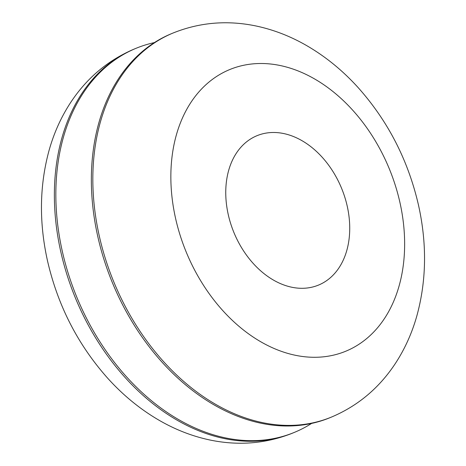 <?xml version="1.0" encoding="UTF-8"?>
<svg xmlns="http://www.w3.org/2000/svg" width="466" height="466" viewBox="0 0 466 466"><rect width="100%" height="100%" fill="white"/><g stroke="black" fill="none" stroke-linecap="round" stroke-linejoin="round"><path stroke-width="0.7" d="M311.632 423.402A207.72 149.638 -112.4 0 1 294.535 432.32A207.72 149.638 -112.4 0 1 62.223 250.924A207.72 149.638 -112.4 0 1 135.956 48.342A207.72 149.638 -112.4 0 1 154.368 42.598M97.732 236.262A207.72 149.638 -112.4 0 1 171.465 33.68L172.944 33.069A207.72 149.638 -112.4 0 0 99.211 235.65A207.72 149.638 -112.4 0 0 331.524 417.047L330.045 417.658A207.72 149.638 -112.4 0 1 97.732 236.262M228.235 214.511A80.781 58.192 -112.4 0 1 256.912 135.728A80.781 58.192 -112.4 0 1 347.252 206.275A80.781 58.192 -112.4 0 1 318.575 285.058A80.781 58.192 -112.4 0 1 228.235 214.511M135.956 48.342L134.476 48.953A207.72 149.638 67.6 0 0 60.743 251.535A207.72 149.638 67.6 0 0 293.056 432.931L294.535 432.32M175.525 218.158A152.33 109.737 67.6 0 0 320.532 357.078A152.33 109.737 67.6 0 0 399.962 202.623A152.33 109.737 67.6 0 0 254.954 63.708A152.33 109.737 67.6 0 0 175.525 218.158M134.476 48.953C108.089 60.126 86.787 78.003 70.587 102.596C61.221 116.937 54.097 132.682 49.227 149.831C39.488 185.148 38.911 222.131 47.491 260.791C57.831 305.731 78.014 345.003 108.048 378.613C123.676 395.832 141.047 409.923 160.17 420.88C176.41 430.141 193.308 436.584 210.871 440.201C239.384 445.945 266.779 443.521 293.056 432.931M172.944 33.069C199.221 22.479 226.616 20.055 255.129 25.799C272.692 29.416 289.59 35.859 305.83 45.12C324.953 56.077 342.324 70.168 357.952 87.387C387.986 120.997 408.169 160.269 418.509 205.209C427.089 243.869 426.512 280.852 416.773 316.169C411.903 333.318 404.779 349.063 395.413 363.404C379.213 387.997 357.911 405.874 331.524 417.047"/></g></svg>
